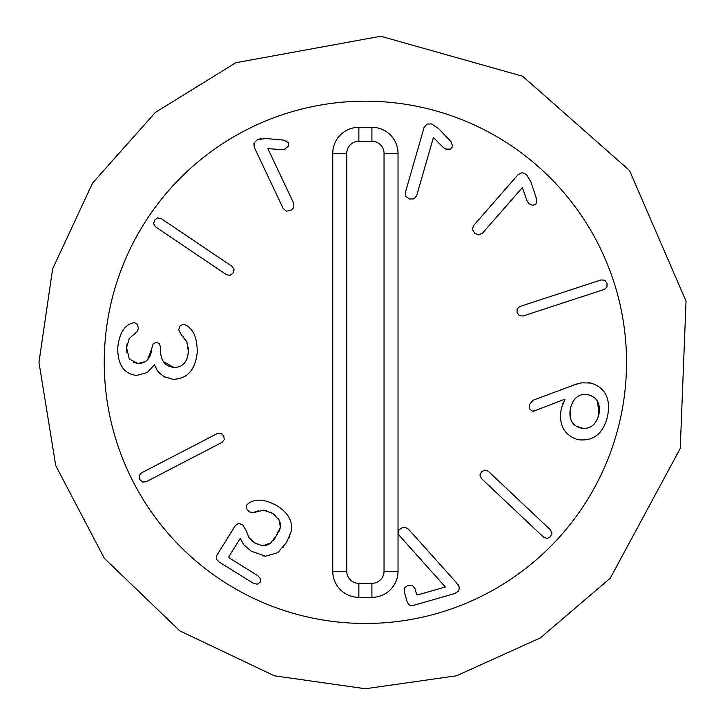 <?xml version="1.0" encoding="UTF-8"?>
<svg xmlns="http://www.w3.org/2000/svg" width="725" height="725" viewBox="0 0 725 725"><rect width="100%" height="100%" fill="white"/><g stroke="black" fill="none" stroke-linecap="round" stroke-linejoin="round"><path stroke-width="1.09" d="M530.881 181.839L536.509 198.786L536.065 203.952L532.793 205.365L529.005 203.743L527.066 200.852L522.362 187.603L482.442 233.233L478.718 234.936L474.712 233.214L472.419 229.426L473.615 225.502L518.203 174.526L522.217 172.668L526.522 174.553L530.881 181.839M551.97 533.265L551.689 534.688M550.384 536.69L547.049 538.485L543.623 537.207L481.454 478.591L479.986 475.247L481.572 471.821L484.907 470.027L488.333 471.304L550.502 529.921L551.97 533.265L550.384 536.69L547.049 538.485M479.986 475.247L480.267 473.824M252.055 512.765L249.364 511.805L246.464 508.542L246.763 505.08L248.213 503.603C255.445 498.338 265.105 499.081 277.177 505.86C287.916 512.702 292.692 521.021 291.522 530.791L286.502 542.545L277.738 552.677L265.504 556.211L251.285 551.199L243.645 544.647L240.256 538.358L228.765 556.827L229.109 557.833L257.62 575.559L260.556 578.831L260.112 582.302L257.203 584.232L252.962 583.045L218.868 561.857L216.249 558.912L216.693 555.577L235.244 525.734L238.407 523.477L242.576 524.574L246.346 530.963L248.974 537.769M251.874 540.904L257.973 544.638M246.346 530.963L248.838 537.578L254.674 542.916L262.758 545.834L271.177 542.826M265.513 545.689L270.044 543.668L277.666 534.008M272.999 540.977L274.059 539.627M274.92 538.421L280.43 527.247L280.04 522.072M278.699 532.096L279.17 531.117M279.569 530.192L280.43 527.247L278.935 519.671L272.518 513.345L270.28 512.095M278.935 519.671L278.264 518.629M275.591 515.629L272.518 513.345L263.583 510.164L253.659 512.657M266.292 510.59L265.83 510.482M258.725 510.663L252.499 512.783L249.364 511.805M246.763 505.08L248.213 503.603M228.765 556.827L229.109 557.833M265.513 556.211L262.532 555.839M283.647 546.741L283.076 547.475M289.918 536.128L289.121 537.868M286.266 513.59L287.807 515.638M127.192 343.396L126.576 347.656L126.848 352.912M133.183 362.282L137.94 363.515L145.544 361.521M183.67 337.098L181.64 335.394L178.676 329.685L180.135 325.761L183.325 324.338L185.382 324.909C193.367 328.86 197.309 338.022 197.209 352.395C195.315 370.004 187.24 378.976 172.976 379.302L163.877 376.647L157.678 371.164L154.416 364.757L147.311 372.478L136.808 375.423C123.957 374.037 117.604 364.738 117.74 347.529C119.362 333.763 124.147 325.625 132.104 323.114L134.524 322.652L137.46 324.356L138.393 328.343L137.387 331.434L129.231 338.484L126.576 347.656L129.295 358.975L137.94 363.515C146.314 363.316 150.918 358.313 151.761 348.507L153.274 343.541L156.537 342.263L159.618 343.904L160.615 348.19L160.533 351.743M147.673 359.618L151.761 348.507M163.415 361.657L173.737 367.367L176.311 367.285M160.551 349.16C160.361 360.307 164.756 366.379 173.737 367.367C182.365 367.566 187.249 362.4 188.4 351.888L188.292 347.329M187.431 357.488L188.4 351.888L186.851 341.765L181.64 335.394M134.796 333.6L129.032 338.802M133.264 322.788L133.79 322.688M164.765 377.145L158.847 372.568M158.748 372.46L157.678 371.164M187.349 374.617L184.975 376.32M285.324 148.997L281.898 149.622L267.878 148.643L293.779 203.462L293.852 207.558L290.671 210.549L286.284 211.129L283.167 208.474L254.23 147.229L254.131 142.816L257.583 139.617L265.993 138.529L283.783 140.133L288.342 142.608L288.333 146.169L284.544 149.314M284.146 149.422L283.357 149.558M257.583 139.617L261.607 138.484M254.23 147.229L253.904 143.396M286.765 211.238L286.275 211.129M153.6 223.835L153.655 222.376M154.615 220.192L157.615 217.881L161.195 218.587L232.036 266.365L234.03 269.428L233.015 273.071L230.015 275.373L226.436 274.675L155.594 226.889L153.6 223.835L154.615 220.192L157.615 217.881M234.03 269.428L233.776 271.594M142.472 482.071L141.221 481.327M146.106 481.781L142.472 482.071L139.753 479.433L139.164 475.7L141.493 472.89L217.337 433.532L220.98 433.251L223.699 435.879L224.288 439.613L221.95 442.422L146.106 481.781M220.98 433.251L222.765 434.502M408.166 585.265L412.416 585.447L414.936 588.537L416.621 594.428L417.618 594.926L445.358 586.987L399.257 535.403L398.206 533.609L398.85 530.038L402.266 527.7L405.692 527.582L408.538 529.25L455.844 582.039L459.333 587.187L458.753 591.002L454.638 593.585L413.884 605.248L409.643 605.221L407.35 602.529L404.224 591.6L404.731 587.649L408.166 585.265L412.416 585.447M416.621 594.428L417.618 594.926L416.648 594.509M457.946 584.504L458.327 585.021M402.266 527.7L405.692 527.582M592.869 396.557L588.301 394.735C579.248 393.222 573.285 397.717 570.43 408.211C568.545 418.941 572.016 425.566 580.852 428.076C589.96 429.581 595.968 425.077 598.886 414.573C600.717 403.843 597.192 397.237 588.301 394.735C579.248 393.222 573.285 397.717 570.43 408.211L570.267 417.582M571.064 420.065L571.454 420.899M576.303 426.255L583.398 428.43M601.958 429.689L600.527 431.602M588.455 382.673L590.839 383.045C605.429 387.685 610.985 398.832 607.496 416.494C603.164 433.876 593.268 441.597 577.798 439.649C563.878 434.991 558.395 424.569 561.349 408.402L565.038 399.112L533.691 411.175M561.902 425.095L561.404 423.364M561.15 422.294L560.86 420.681M562.582 404.233L563.098 402.964M592.189 425.829L594.437 423.781M596.956 420.038L598.886 414.573L597.618 401.568M535.24 410.758L532.25 411.084L529.495 408.855L529.214 404.813L533.074 400.236L577.843 383.561M604.278 391.962L605.828 394.645M608.012 401.324L608.212 402.538M572.324 385.347L581.586 382.818L590.839 383.045M604.759 280.231L605.873 281.164M601.116 279.932L604.759 280.231L607.006 283.276L606.988 287.055L604.233 289.447L523.015 316.009L519.381 315.701L517.124 312.665L517.143 308.877L519.907 306.485L601.116 279.932M446.283 149.305L443.292 147.51L433.423 137.514L416.63 195.768L413.975 198.895L409.616 199.031L405.928 196.575L405.347 192.515L424.107 127.437L426.952 124.057L431.656 123.93L438.688 128.678L450.977 141.638L452.763 146.513L450.397 149.178L445.485 149.024M445.114 148.852L444.434 148.426M626.536 362.319A261.145 261.145 0 0 1 234.818 588.482A261.145 261.145 0 0 1 234.818 136.164A261.145 261.145 0 0 1 626.536 362.319M371.916 597.355L358.866 597.355A26.118 26.118 0 0 1 332.748 571.237L332.748 153.401A26.118 26.118 0 0 1 358.866 127.292L371.916 127.292A26.118 26.118 0 0 1 398.034 153.401L398.034 571.237A26.118 26.118 0 0 1 371.916 597.355L371.916 583.353A12.117 12.117 0 0 0 384.042 571.237L384.042 153.401A12.117 12.117 0 0 0 371.916 141.284L358.866 141.284A12.117 12.117 0 0 0 346.74 153.401L346.74 571.237A12.117 12.117 0 0 0 358.866 583.353L371.916 583.353M358.866 597.355L358.866 583.353M398.034 571.237L384.042 571.237M398.034 153.401L384.042 153.401M371.916 127.292L371.916 141.284M358.866 127.292L358.866 141.284M332.748 153.401L346.74 153.401M332.748 571.237L346.74 571.237M38.96 362.319L52.653 268.785L92.555 183.099L155.34 112.448L235.752 62.74L380.77 36.25L522.653 76.261L629.481 170.448L686.04 301.156L680.249 448.458L610.251 578.197L540.297 637.937L456.46 675.791L365.4 688.75L274.322 675.791L179.791 630.85L104.346 558.313L55.743 465.64L38.96 362.319"/></g></svg>
